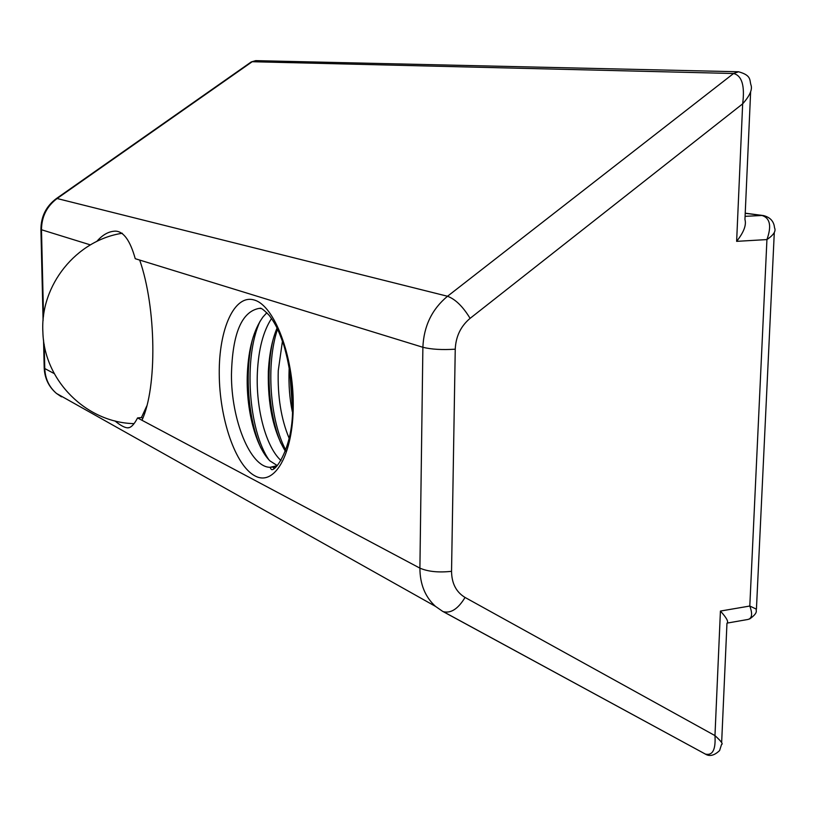 <?xml version="1.0" encoding="UTF-8"?>
<svg xmlns="http://www.w3.org/2000/svg" width="816" height="816" viewBox="0 0 816 816"><rect width="100%" height="100%" fill="white"/><g stroke="black" fill="none" stroke-linecap="round" stroke-linejoin="round"><path stroke-width="1.22" d="M96.737 241.475C102.683 234.641 108.987 231.193 115.668 231.142C123.716 231.56 130.234 240.74 135.242 258.703L139.689 260.069C156.386 307.703 157.253 387.692 141.953 420.26L137.567 417.925C133.936 424.942 130.489 428.237 127.245 427.808C124.226 427.492 120.105 425.177 114.872 420.883M289.139 438.304C281.112 419.057 277.481 396.484 278.266 370.597L282.458 341.098M292.332 411.713C289.598 398.636 288.527 384.622 289.109 369.658L289.231 367.506M281.041 460.55C266.363 447.515 255.632 409.265 257.387 372.392C258.529 349.197 263.252 331.225 271.544 318.475M285.406 451.309C273.319 431.287 267.628 404.665 268.352 371.453C269.26 354.124 272.156 339.65 277.063 328.022M277.277 465.569L269.943 460.897C255.785 446.933 245.698 409.52 247.36 373.259C248.554 348.463 253.756 329.705 262.987 316.965L266.852 312.712M273.911 468.211L272.707 467.017M260.783 447.739C248.37 419.648 244.331 373.82 252.409 339.691M280.928 443.312C269.362 416.109 265.496 373.789 272.779 340.792M292.424 408.347L289.741 370.525M275.074 467.497L274.411 466.823M268.994 459.938C248.39 430.348 243.29 357.143 260.09 321.208M285.824 450.167C269.933 420.556 265.792 364.069 277.562 329.042M292.281 395.281L291.445 383.602M146.809 405.899L141.423 417.557L137.567 417.925M141.423 417.557L142.79 418.271M451.544 571.322C438.631 572.72 428.084 571.659 419.903 568.14L422.882 347.279C423.779 326.145 431.99 309.142 447.515 296.259L733.564 73.501C741.938 75.643 744.967 85.751 742.662 103.846L470.098 318.362C460.775 326.176 455.828 336.447 455.246 349.187L451.544 571.322C451.707 583.409 456.205 592.12 465.049 597.445L714.969 735.604C715.836 749.639 712.633 755.8 705.361 754.076L442.527 611.276L435.479 606.37C425.177 596.996 419.985 584.256 419.903 568.14L141.953 420.26M721.65 742.529L726.964 623.251C728.81 621.955 726.638 617.885 720.426 611.062L714.969 735.604C721.15 741.234 723.343 744.172 721.568 744.396L719.62 750.536C714.326 755.555 709.573 756.738 705.361 754.076L443.374 611.684C450.962 613.55 458.184 608.807 465.049 597.445M720.426 611.062L749.802 606.033C752.903 614.519 751.964 619.048 746.987 619.63L727.362 623.057M750.628 91.953L744.947 219.463C746.558 225.002 743.784 232.305 736.634 241.352L766.938 239.578C771.732 226.063 770.09 218.025 762.011 215.475L763.501 215.567C769.61 217.158 773.201 220.646 774.282 226.022L774.517 227.786C776.2 231.04 773.68 234.967 766.938 239.578L749.802 606.033L756.422 609.175C755.228 610.49 759.339 612.071 749.639 618.977M250.196 62.679L252.195 61.72L733.564 73.501L738.562 71.767C751.73 75.419 749.414 80.121 750.944 84.905C752.627 89.393 749.863 95.707 742.662 103.846L736.634 241.352M260.987 308.55L259.172 308.377C241.628 311.62 232.387 333.703 231.458 374.626C231.203 419.73 250.175 467.242 270.055 467.313L277.165 465.681M293.25 404.971C293.321 454.594 274.39 486.856 254.857 475.82C235.294 465.508 219.443 418.496 219.249 373.81C218.8 329.042 234.376 293.821 254.327 300.043C274.258 305.521 293.474 355.47 293.25 404.971M255.857 60.639L252.195 61.72L57.1 198.523C46.798 206.254 41.585 216.699 41.483 229.837L43.523 316.159M455.246 349.187C442.058 350.013 431.276 349.381 422.882 347.279L139.689 260.069M90.066 244.79L40.922 229.582L43.085 320.566M44.197 344.403L44.768 368.546C45.206 378.767 49.113 387.059 56.467 393.434L61.475 396.831L60.537 395.719M54.244 373.595L44.768 368.546L44.197 367.465M470.098 318.362C462.978 306.612 455.45 299.237 447.515 296.259L57.1 198.523L56.049 198.798M745.09 216.342L762.011 215.475L745.222 213.292M705.044 753.902L704.432 753.617M442.527 611.276L435.479 606.37L56.467 393.434C48.827 386.906 44.747 378.471 44.207 368.128L43.544 340.037M40.922 229.204L40.922 229.582C40.963 216.536 46.155 206.173 56.477 198.492L251.246 61.934L255.745 60.639L738.551 71.767M122.329 233.254C76.449 240.2 40.066 285.039 42.881 332.143C44.105 380.766 86.455 422.627 133.916 423.626M276.165 466.63L270.055 467.313L270.932 468.853C273.717 474.79 294.209 447.362 292.475 404.512C292.128 383.459 289.231 363.661 283.784 345.107C277.369 326.635 274.278 322.442 269.29 315.445C264.078 310.029 260.967 307.642 259.947 308.285L260.11 308.305M745.232 213.19L762.899 215.495M273.452 467.772L273.054 466.976M129.418 427.594L127.245 427.808M774.292 232.601L756.432 609.062"/></g></svg>
